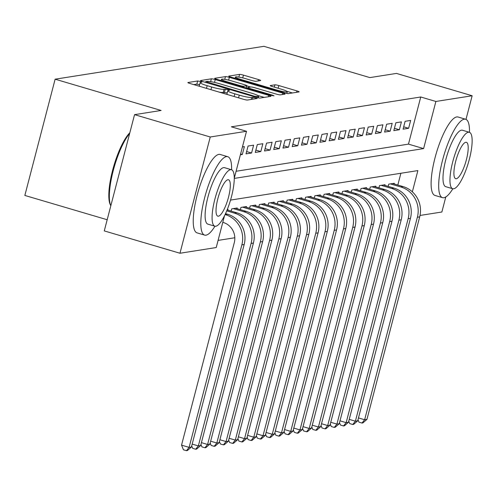 <?xml version="1.0" encoding="UTF-8"?>
<svg xmlns="http://www.w3.org/2000/svg" width="497" height="497" viewBox="0 0 497 497"><rect width="100%" height="100%" fill="white"/><g stroke="black" fill="none" stroke-linecap="round" stroke-linejoin="round"><path stroke-width="0.75" d="M200.372 81.502L197.657 80.986L188.021 82.502A3.212 0.379 14.6 0 0 187.885 82.57A3.212 0.379 14.6 0 0 190.084 83.521L243.586 99.313A3.212 0.379 14.6 0 0 247.463 100.046L257.191 98.481L252.936 97.3L251.687 97.499A10.269 1.218 14.6 0 1 239.274 95.144L234.82 93.834A10.269 1.218 14.6 0 1 227.781 90.783A10.269 1.218 14.6 0 1 228.21 90.566L229.552 90.324L228.011 89.659L224.048 89.342A10.269 1.218 14.6 0 1 211.635 86.987L207.181 85.677A10.269 1.218 14.6 0 1 200.142 82.626A10.269 1.218 14.6 0 1 200.571 82.409L201.906 82.167L200.372 81.502M199.614 84.658L196.837 84.13L193.774 84.608M227.253 92.815L223.228 92.479L224.048 89.342M260.521 80.57A3.212 0.379 14.6 0 0 260.658 80.502A3.212 0.379 14.6 0 0 258.459 79.551L243.449 75.122A3.212 0.379 14.6 0 0 239.573 74.388L228.868 76.072A3.212 0.379 14.6 0 0 228.738 76.14A3.212 0.379 14.6 0 0 230.937 77.091L284.433 92.877A3.212 0.379 14.6 0 0 288.316 93.616L299.014 91.926A3.212 0.379 14.6 0 0 299.144 91.864A3.212 0.379 14.6 0 0 296.945 90.908L278.817 85.559A3.212 0.379 14.6 0 0 274.94 84.825L270.362 85.546A3.212 0.379 14.6 0 0 270.225 85.614A3.212 0.379 14.6 0 0 272.424 86.565L281.414 89.218A8.586 1.019 14.6 0 1 287.297 91.765A8.586 1.019 14.6 0 1 276.562 89.982L241.343 79.588A8.586 1.019 14.6 0 1 235.46 77.041A8.586 1.019 14.6 0 1 246.195 78.824L252.066 80.557A3.212 0.379 14.6 0 0 255.943 81.291L260.521 80.57M224.52 215.71L216.226 247.537L179.97 253.246L104.271 230.906L134.55 114.652L161.109 110.471L55.13 79.191L263.913 46.32L369.892 77.594L396.451 73.413L472.15 95.753L465.993 119.379M134.55 114.652L210.25 136.992L246.512 131.283L234.273 178.249M236.094 171.266L408.472 144.124L420.748 96.996L231.372 126.816L246.512 131.283M420.748 96.996L435.888 101.463L472.15 95.753M215.251 79.563A3.212 0.379 14.6 0 0 211.368 78.824L200.67 80.514A3.212 0.379 14.6 0 0 200.533 80.576A3.212 0.379 14.6 0 0 202.733 81.533L256.235 97.319A3.212 0.379 14.6 0 0 260.111 98.052L270.815 96.368A3.212 0.379 14.6 0 0 270.946 96.3A3.212 0.379 14.6 0 0 268.747 95.349L215.251 79.563L214.505 82.403M214.772 78.29L225.47 76.606A3.212 0.379 14.6 0 1 229.347 77.339L282.849 93.132A3.212 0.379 14.6 0 1 285.048 94.082A3.212 0.379 14.6 0 1 284.911 94.15L280.333 94.871A3.212 0.379 14.6 0 1 276.456 94.138L254.756 87.733A3.212 0.379 14.6 0 0 250.879 87L247.841 87.478A3.212 0.379 14.6 0 0 247.705 87.547A3.212 0.379 14.6 0 0 249.904 88.497L272.493 95.163L274.033 95.828L271.225 95.362L216.835 79.309A3.212 0.379 14.6 0 1 214.636 78.358A3.212 0.379 14.6 0 1 214.772 78.29L214.723 78.483M240.393 154.772L242.331 154.468L244.375 146.609L242.437 146.913M253.613 145.155L248.071 146.031L246.021 153.884L251.569 153.014L253.613 145.155M262.851 143.701L257.309 144.577L255.259 152.43L260.807 151.56L262.851 143.701M272.089 142.248L266.547 143.117L264.497 150.976L270.045 150.1L272.089 142.248M281.327 140.794L275.785 141.664L273.735 149.522L279.283 148.646L281.327 140.794M290.565 139.34L285.023 140.21L282.973 148.069L288.521 147.193L290.565 139.34M299.803 137.886L294.261 138.756L292.211 146.609L297.759 145.739L299.803 137.886M309.041 136.433L303.499 137.302L301.449 145.155L306.997 144.285L309.041 136.433M318.279 134.973L312.737 135.849L310.687 143.701L316.235 142.832L318.279 134.973M327.517 133.519L321.975 134.395L319.925 142.248L325.473 141.378L327.517 133.519M336.755 132.065L331.213 132.941L329.169 140.794L334.711 139.924L336.755 132.065M345.993 130.612L340.451 131.481L338.407 139.34L343.949 138.464L345.993 130.612M355.231 129.158L349.689 130.028L347.645 137.886L353.187 137.01L355.231 129.158M364.469 127.704L358.927 128.574L356.883 136.433L362.425 135.557L364.469 127.704M373.707 126.25L368.165 127.12L366.121 134.973L371.663 134.103L373.707 126.25M382.945 124.797L377.403 125.666L375.359 133.519L380.901 132.649L382.945 124.797M392.183 123.337L386.641 124.213L384.597 132.065L390.139 131.196L392.183 123.337M401.421 121.883L395.879 122.759L393.835 130.612L399.377 129.742L401.421 121.883M403.073 129.158L408.615 128.288L410.659 120.429L405.117 121.305L403.073 129.158M218.09 240.393L234.82 237.759M397.817 185.039L400.886 173.267M227.831 210.132L228.005 209.448L227.259 209.566M231.117 211.101L231.701 208.87L237.243 207.994L237.069 208.678M240.355 209.647L240.939 207.417L246.481 206.541L246.307 207.224M249.593 208.193L250.177 205.963L255.719 205.087L255.545 205.764M258.831 206.74L259.415 204.503L264.957 203.633L264.783 204.31M268.069 205.286L268.653 203.049L274.195 202.18L274.021 202.857M277.307 203.832L277.891 201.596L283.433 200.726L283.259 201.403M286.545 202.372L287.129 200.142L292.671 199.272L292.497 199.949M295.783 200.918L296.367 198.688L301.909 197.812L301.735 198.496M305.021 199.465L305.605 197.234L311.147 196.358L310.973 197.042M314.259 198.011L314.843 195.781L320.385 194.905L320.211 195.588M323.504 196.557L324.081 194.327L329.623 193.451L329.449 194.128M332.741 195.104L333.319 192.867L338.861 191.997L338.687 192.674M341.979 193.65L342.557 191.413L348.099 190.544L347.925 191.221M351.217 192.196L351.795 189.96L357.337 189.09L357.163 189.767M360.455 190.736L361.033 188.506L366.575 187.636L366.401 188.313M369.693 189.282L370.271 187.052L375.813 186.176L375.639 186.86M378.931 187.829L379.509 185.598L385.051 184.722L384.877 185.406M388.169 186.375L388.747 184.145L394.289 183.269L394.115 183.952M55.13 79.191L24.85 195.445L107.178 219.742M179.97 253.246L210.25 136.992M445.79 196.961L441.87 212.008L420.021 215.45M412.348 191.836L417.884 170.589L230.527 200.086M234.273 178.404L423.612 148.597L435.888 101.463M408.472 144.124L423.612 148.597M242.331 154.468L240.604 153.958M251.569 153.014L246.63 151.554M260.807 151.56L255.868 150.1M270.045 150.1L265.106 148.646M279.283 148.646L274.344 147.193M288.521 147.193L283.582 145.739M297.759 145.739L292.82 144.285M306.997 144.285L302.058 142.825M316.235 142.832L311.296 141.372M325.473 141.378L320.534 139.918M334.711 139.924L329.772 138.464M343.949 138.464L339.01 137.01M353.187 137.01L348.248 135.557M362.425 135.557L357.486 134.103M371.663 134.103L366.724 132.649M380.901 132.649L375.962 131.189M390.139 131.196L385.2 129.736M399.377 129.742L394.438 128.282M408.615 128.288L403.676 126.828M200.142 82.626L199.322 85.77A10.269 1.218 14.6 0 0 200.03 86.459M219.314 92.15A10.269 1.218 14.6 0 0 223.228 92.479M227.781 90.783L226.961 93.927A10.269 1.218 14.6 0 0 227.669 94.616M264.242 97.406L257.98 95.554M205.826 81.583L254.234 96.157L258.266 96.461A10.269 1.218 14.6 0 0 258.695 96.244A10.269 1.218 14.6 0 0 251.656 93.2L219.556 83.726A10.269 1.218 14.6 0 0 207.143 81.378L205.826 81.583M220.519 80.396L221.258 80.284M246.804 85.875L250.705 87.025M232.242 81.086A8.586 1.019 14.6 0 0 221.513 79.309A8.586 1.019 14.6 0 0 227.39 81.85L239.802 85.515A3.212 0.379 14.6 0 0 243.679 86.248L246.717 85.77A3.212 0.379 14.6 0 0 246.854 85.701A3.212 0.379 14.6 0 0 244.654 84.751L232.242 81.086M292.441 92.964L286.955 91.342M235.187 78.091L234.621 78.178M222.793 222.327L223.24 222.463A16.351 15.668 81.1 0 1 234.292 242.642L181.542 445.138L189.115 447.375L241.859 244.872A24.521 23.502 -98.9 0 0 225.29 214.605L225.085 214.549M191.42 447.014L187.394 450.537L186.468 450.68L189.115 447.375L191.42 447.014L244.17 244.512A24.521 23.502 -98.9 0 0 227.595 214.244L225.514 213.629M186.468 450.68L183.443 449.785L181.542 445.138M129.642 133.507A40.872 10.642 106.4 0 0 113.21 170.738A40.872 10.642 106.4 0 0 110.819 205.758L110.291 204.702A39.89 10.387 -73.6 0 1 112.987 168.905A39.89 10.387 -73.6 0 1 129.829 132.78M231.614 169.775A40.872 10.642 106.4 0 0 227.769 156.704A40.872 10.642 106.4 0 0 226.433 156.63A40.872 10.642 106.4 0 0 205.304 195.309A40.872 10.642 106.4 0 0 204.634 235.106A40.872 10.642 106.4 0 0 205.969 235.18A40.872 10.642 106.4 0 0 214.959 226.222M227.769 156.704L220.202 154.474A40.872 10.642 106.4 0 0 218.86 154.399A40.872 10.642 106.4 0 0 197.738 193.078A40.872 10.642 106.4 0 0 197.06 232.876L204.634 235.106M214.834 226.185L207.87 224.135A29.429 7.66 -73.6 0 1 208.355 195.476A29.429 7.66 -73.6 0 1 223.569 167.632A29.429 7.66 -73.6 0 1 224.532 167.682L231.496 169.738A29.429 7.66 106.4 0 0 230.533 169.682A29.429 7.66 106.4 0 0 215.319 197.533A29.429 7.66 106.4 0 0 214.834 226.185A29.429 7.66 106.4 0 0 215.804 226.241A29.429 7.66 106.4 0 0 231.012 198.396A29.429 7.66 106.4 0 0 231.496 169.738M218.419 216.189A18.967 4.939 106.4 0 0 228.222 198.241A18.967 4.939 106.4 0 0 228.533 179.771A18.967 4.939 106.4 0 0 227.912 179.74A18.967 4.939 106.4 0 0 218.108 197.688A18.967 4.939 106.4 0 0 217.798 216.152A18.967 4.939 106.4 0 0 218.419 216.189M469.497 132.326A40.872 10.642 106.4 0 0 465.652 119.255A40.872 10.642 106.4 0 0 464.316 119.181A40.872 10.642 106.4 0 0 443.187 157.853A40.872 10.642 106.4 0 0 442.516 197.657A40.872 10.642 106.4 0 0 443.852 197.731A40.872 10.642 106.4 0 0 452.835 188.767M465.652 119.255L458.085 117.019A40.872 10.642 106.4 0 0 456.743 116.944A40.872 10.642 106.4 0 0 435.614 155.623A40.872 10.642 106.4 0 0 434.943 195.42L442.516 197.657M452.717 188.736L445.753 186.679A29.429 7.66 -73.6 0 1 446.238 158.021A29.429 7.66 -73.6 0 1 461.452 130.177A29.429 7.66 -73.6 0 1 462.415 130.226L469.379 132.283A29.429 7.66 106.4 0 0 468.416 132.233A29.429 7.66 106.4 0 0 453.202 160.077A29.429 7.66 106.4 0 0 452.717 188.736A29.429 7.66 106.4 0 0 453.68 188.785A29.429 7.66 106.4 0 0 468.895 160.941A29.429 7.66 106.4 0 0 469.379 132.283M456.302 178.734A18.967 4.939 106.4 0 0 466.105 160.786A18.967 4.939 106.4 0 0 466.416 142.322A18.967 4.939 106.4 0 0 465.795 142.285A18.967 4.939 106.4 0 0 455.991 160.233A18.967 4.939 106.4 0 0 455.681 178.696A18.967 4.939 106.4 0 0 456.302 178.734M192.177 444.101L198.353 445.921L200.658 445.554L253.408 243.058A24.521 23.502 -98.9 0 0 236.833 212.791L227.117 209.92M200.658 445.554L196.632 449.083L195.706 449.226L198.353 445.921L251.097 243.418A24.521 23.502 -98.9 0 0 234.528 213.151L226.731 210.852M195.706 449.226L192.681 448.331L191.699 445.939M201.415 442.647L207.591 444.467L209.896 444.101L262.646 241.604A24.521 23.502 -98.9 0 0 246.071 211.337L235.628 208.249M209.896 444.101L205.87 447.623L204.944 447.772L207.591 444.467L260.335 241.964A24.521 23.502 -98.9 0 0 243.766 211.697L233.317 208.616M204.944 447.772L201.919 446.878L200.937 444.486M210.653 441.193L216.829 443.013L219.134 442.647L271.884 240.144A24.521 23.502 -98.9 0 0 255.309 209.877L244.866 206.795M219.134 442.647L215.108 446.169L214.182 446.318L216.829 443.013L269.573 240.511A24.521 23.502 -98.9 0 0 253.004 210.243L242.555 207.162M214.182 446.318L211.157 445.424L210.175 443.032M219.891 439.733L226.067 441.56L228.371 441.193L281.122 238.69A24.521 23.502 -98.9 0 0 264.547 208.423L254.104 205.342M228.371 441.193L224.346 444.716L223.42 444.865L226.067 441.56L278.811 239.057A24.521 23.502 -98.9 0 0 262.242 208.79L251.793 205.708M223.42 444.865L220.395 443.97L219.413 441.572M229.129 438.279L235.305 440.1L237.609 439.739L290.36 237.237A24.521 23.502 -98.9 0 0 273.785 206.969L263.342 203.888M237.609 439.739L233.584 443.262L232.658 443.405L235.305 440.1L288.049 237.603A24.521 23.502 -98.9 0 0 271.48 207.336L261.031 204.248M232.658 443.405L229.633 442.516L228.651 440.118M238.367 436.826L244.543 438.646L246.847 438.286L299.598 235.783A24.521 23.502 -98.9 0 0 283.029 205.516L272.58 202.434M246.847 438.286L242.822 441.808L241.896 441.951L244.543 438.646L297.287 236.15A24.521 23.502 -98.9 0 0 280.718 205.882L270.269 202.795M241.896 441.951L238.871 441.063L237.889 438.665M247.605 435.372L253.781 437.192L256.085 436.832L308.836 234.329A24.521 23.502 -98.9 0 0 292.267 204.062L281.818 200.981M256.085 436.832L252.06 440.354L251.134 440.497L253.781 437.192L306.525 234.69A24.521 23.502 -98.9 0 0 289.956 204.422L279.507 201.341M251.134 440.497L248.109 439.603L247.127 437.211M256.85 433.918L263.019 435.739L265.323 435.378L318.074 232.876A24.521 23.502 -98.9 0 0 301.505 202.608L291.056 199.527M265.323 435.378L261.298 438.901L260.372 439.044L263.019 435.739L315.763 233.236A24.521 23.502 -98.9 0 0 299.194 202.969L288.745 199.887M260.372 439.044L257.347 438.149L256.365 435.757M266.088 432.465L272.257 434.285L274.561 433.918L327.312 231.422A24.521 23.502 -98.9 0 0 310.743 201.155L300.294 198.067M274.561 433.918L270.536 437.447L269.61 437.59L272.257 434.285L325.001 231.782A24.521 23.502 -98.9 0 0 308.432 201.515L297.983 198.433M269.61 437.59L266.585 436.695L265.603 434.303M275.326 431.011L281.495 432.831L283.799 432.465L336.55 229.968A24.521 23.502 -98.9 0 0 319.981 199.701L309.532 196.613M283.799 432.465L279.774 435.987L278.848 436.136L281.495 432.831L334.239 230.328A24.521 23.502 -98.9 0 0 317.67 200.061L307.221 196.98M278.848 436.136L275.823 435.242L274.841 432.85M284.564 429.557L290.733 431.377L293.037 431.011L345.788 228.508A24.521 23.502 -98.9 0 0 329.219 198.241L318.77 195.159M293.037 431.011L289.012 434.533L288.086 434.682L290.733 431.377L343.477 228.875A24.521 23.502 -98.9 0 0 326.908 198.607L316.459 195.526M288.086 434.682L285.061 433.788L284.079 431.396M293.802 428.097L299.971 429.924L302.275 429.557L355.026 227.054A24.521 23.502 -98.9 0 0 338.457 196.787L328.008 193.706M302.275 429.557L298.25 433.08L297.324 433.229L299.971 429.924L352.715 227.421A24.521 23.502 -98.9 0 0 336.146 197.154L325.697 194.072M297.324 433.229L294.299 432.334L293.317 429.936M303.04 426.643L309.209 428.464L311.52 428.103L364.264 225.601A24.521 23.502 -98.9 0 0 347.695 195.333L337.246 192.252M311.52 428.103L307.488 431.626L306.562 431.769L309.209 428.464L361.953 225.967A24.521 23.502 -98.9 0 0 345.384 195.7L334.935 192.612M306.562 431.769L303.537 430.88L302.555 428.482M312.278 425.19L318.447 427.01L320.758 426.65L373.502 224.147A24.521 23.502 -98.9 0 0 356.933 193.88L346.484 190.798M320.758 426.65L316.726 430.172L315.8 430.315L318.447 427.01L371.191 224.514A24.521 23.502 -98.9 0 0 354.622 194.246L344.172 191.159M315.8 430.315L312.775 429.427L311.799 427.029M321.516 423.736L327.685 425.556L329.996 425.196L382.74 222.693A24.521 23.502 -98.9 0 0 366.171 192.426L355.722 189.345M329.996 425.196L325.964 428.718L325.044 428.861L327.685 425.556L380.429 223.054A24.521 23.502 -98.9 0 0 363.86 192.786L353.41 189.705M325.044 428.861L322.013 427.967L321.037 425.575M330.753 422.282L336.923 424.103L339.234 423.742L391.978 221.24A24.521 23.502 -98.9 0 0 375.409 190.972L364.96 187.891M339.234 423.742L335.202 427.265L334.282 427.408L336.923 424.103L389.667 221.6A24.521 23.502 -98.9 0 0 373.098 191.333L362.648 188.251M334.282 427.408L331.25 426.513L330.275 424.121M339.991 420.829L346.161 422.649L348.472 422.282L401.216 219.786A24.521 23.502 -98.9 0 0 384.647 189.519L374.198 186.431M348.472 422.282L344.44 425.811L343.52 425.954L346.161 422.649L398.905 220.146A24.521 23.502 -98.9 0 0 382.336 189.879L371.886 186.797M343.52 425.954L340.488 425.059L339.513 422.667M349.229 419.375L355.398 421.195L357.71 420.829L410.454 218.332A24.521 23.502 -98.9 0 0 393.885 188.065L383.435 184.977M357.71 420.829L353.678 424.351L352.758 424.5L355.398 421.195L408.143 218.692A24.521 23.502 -98.9 0 0 391.574 188.425L381.124 185.344M352.758 424.5L349.726 423.606L348.751 421.214M358.467 417.921L364.636 419.741L366.948 419.375L419.692 216.872A24.521 23.502 -98.9 0 0 403.123 186.605L392.673 183.523M366.948 419.375L362.916 422.897L361.996 423.046L364.636 419.741L417.381 217.239A24.521 23.502 -98.9 0 0 400.812 186.971L390.362 183.89M361.996 423.046L358.964 422.152L357.989 419.76M196.837 84.13L197.657 80.986M252.426 99.263L252.936 97.3M224.476 92.287L225.296 89.143M206.479 88.36L207.181 85.677M210.939 89.677L211.635 86.987M234.118 96.517L234.82 93.834M238.579 97.834L239.274 95.144M251.178 99.462L251.687 97.499M268.38 96.753L268.747 95.349M210.635 81.638L211.368 78.824M207.137 82.831L207.274 82.297M254.097 96.691L254.234 96.157M256.744 97.462L256.949 96.666M257.924 97.76L258.266 96.461M224.756 79.34L225.47 76.606M228.626 80.123L229.347 77.339M282.482 94.529L282.849 93.132M249.767 89.031L249.904 88.497M272.368 95.66L272.493 95.163M227.253 82.384L227.39 81.85M239.66 86.049L239.802 85.515M243.443 87.161L243.679 86.248M246.145 87.963L246.717 85.77M241.207 80.123L241.343 79.588M276.425 90.516L276.562 89.982M274.338 87.13L274.94 84.825M278.115 88.242L278.817 85.559M296.585 92.312L296.945 90.908M238.864 77.097L239.573 74.388M242.729 77.899L243.449 75.122M258.092 80.955L258.459 79.551M225.29 214.605L227.595 214.244M241.859 244.872L244.17 244.512M234.528 213.151L236.833 212.791M251.097 243.418L253.408 243.058M243.766 211.697L246.071 211.337M260.335 241.964L262.646 241.604M253.004 210.243L255.309 209.877M269.573 240.511L271.884 240.144M262.242 208.79L264.547 208.423M278.811 239.057L281.122 238.69M271.48 207.336L273.785 206.969M288.049 237.603L290.36 237.237M280.718 205.882L283.029 205.516M297.287 236.15L299.598 235.783M289.956 204.422L292.267 204.062M306.525 234.69L308.836 234.329M299.194 202.969L301.505 202.608M315.763 233.236L318.074 232.876M308.432 201.515L310.743 201.155M325.001 231.782L327.312 231.422M317.67 200.061L319.981 199.701M334.239 230.328L336.55 229.968M326.908 198.607L329.219 198.241M343.477 228.875L345.788 228.508M336.146 197.154L338.457 196.787M352.715 227.421L355.026 227.054M345.384 195.7L347.695 195.333M361.953 225.967L364.264 225.601M354.622 194.246L356.933 193.88M371.191 224.514L373.502 224.147M363.86 192.786L366.171 192.426M380.429 223.054L382.74 222.693M373.098 191.333L375.409 190.972M389.667 221.6L391.978 221.24M382.336 189.879L384.647 189.519M398.905 220.146L401.216 219.786M391.574 188.425L393.885 188.065M408.143 218.692L410.454 218.332M400.812 186.971L403.123 186.605M417.381 217.239L419.692 216.872M205.547 82.359L205.733 81.632M258.278 97.834L258.695 96.244M247.494 88.36L247.705 87.547M221.177 80.595L221.513 79.309M246.257 87.994L246.854 85.701M235.124 78.327L235.46 77.041M286.856 93.467L287.297 91.765"/></g></svg>
